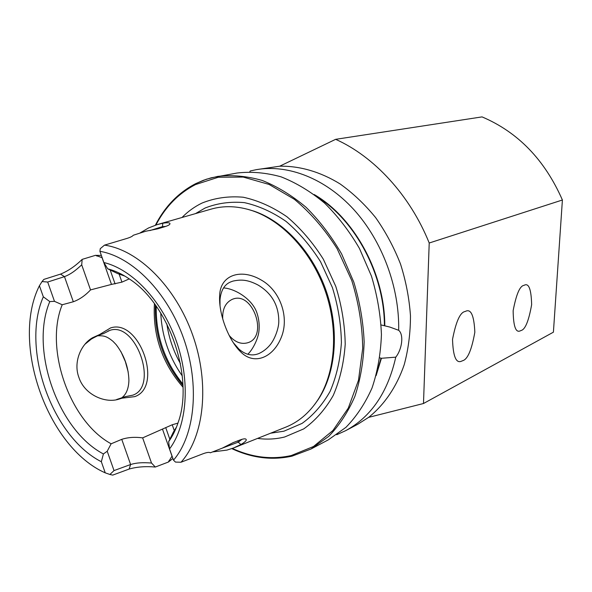 <?xml version="1.0" encoding="UTF-8"?>
<svg xmlns="http://www.w3.org/2000/svg" width="592" height="592" viewBox="0 0 592 592"><rect width="100%" height="100%" fill="white"/><g stroke="black" fill="none" stroke-linecap="round" stroke-linejoin="round"><path stroke-width="0.89" d="M223.606 287.927C235.69 288.718 252.932 299.7 257.083 313.412C259.067 319.591 259.651 325.807 258.822 332.075C257.631 340.37 251.992 350.464 247.811 354.231M122.004 398.194L118.134 399.378C104.629 403.337 84.456 394.583 78.884 377.407C73.134 362.208 80.889 344.263 92.567 337.736L99.597 334.547L110.556 327.938C139.349 318.17 163.562 386.805 134.791 396.625L122.004 398.194L125.371 396.64L132.837 395.16C158.826 386.502 135.908 321.382 109.994 330.314L103.193 333.747C100.559 334.339 96.585 336.123 91.272 339.112L85.026 344.189M97.636 335.797C103.933 335.62 106.582 336.086 112.991 341.34L116.084 344.566C124.253 355.23 128.531 367.195 128.915 380.464C128.597 389.099 125.985 395.042 121.071 398.275M261.213 280.016C280.223 290.568 289.599 317.334 281.281 337.359C273.267 357.494 254.538 365.493 241.136 352.336L239.257 350.457C227.587 337.973 218.574 312.835 219.654 295.845C219.928 274.903 240.996 268.065 261.213 280.016M233.248 342.605L238.85 349.021C245.125 354.541 251.496 356.169 257.964 353.898L258.734 353.624C263.137 351.648 266.962 348.688 270.218 344.744C274.821 339.179 278.817 328.175 278.795 321.478C278.78 305.428 271.854 293.269 258.016 285.011C247.241 279.394 240.855 279.461 233.085 281.067L231.657 281.555C224.819 283.901 220.934 289.962 220.002 299.744L220.032 305.916M464.957 311.54C460.102 312.428 455.958 321.708 452.532 339.371C453.072 356.473 456.099 363.732 461.612 361.142L462.729 360.683C467.665 359.322 471.698 349.842 474.836 332.23C474.081 315.58 470.995 308.602 465.578 311.303L464.957 311.54M523.861 285.374C519.813 286.017 516.246 294.446 513.146 310.667C513.375 326.384 515.773 333.096 520.338 330.817L521.167 330.477C525.267 329.441 528.76 320.842 531.638 304.68C531.253 289.333 528.811 282.843 524.312 285.203L523.861 285.374M118.134 399.378L116.631 399.504L125.371 396.64M222.163 448.188L238.258 442.157L240.885 444.54L233.485 448.003L226.936 450.098L212.543 451.94M229.156 335.405C234.876 342.146 241.07 344.603 247.73 342.761L248.018 342.664C268.405 336.485 252.991 291.427 233.093 299.027L232.367 299.286C225.522 302.505 222.303 309.039 222.718 318.896M140.163 232.878L148.548 227.964L157.095 224.649L162.763 223.251C168.276 222.348 170.614 222.666 169.793 224.22C169.216 225.041 167.41 225.915 164.376 226.847L157.657 228.845L145.713 231.243L133.252 235.268C132.527 236.289 130.432 237.333 126.977 238.421L104.495 245.132C138.247 249.809 175.609 286.558 192.755 335.272C209.99 383.949 204.181 436.659 181.019 462.234L175.476 462.086L173.508 460.154L169.549 448.928L168.639 441.676L173.397 432.042L176.505 427.054M124.875 276.109L117.519 273.526L107.714 268.812L103.859 262.515L99.915 251.326L100.263 248.677L104.495 245.132M128.22 372.072L125.349 361.564L120.923 351.596M172.916 458.467L168.387 462.041L155.304 467.036C145.691 466.156 136.974 466.829 129.137 469.056L112.724 475.11L109.912 474.473L105.243 472.853L101.336 461.73L103.408 453.953L107.219 451.23L111.141 443.793L121.752 439.345C127.976 437.325 134.939 436.829 142.65 437.873L172.22 424.767L177.948 423.117M43.32 296.814L39.42 285.729L42.039 281.57L43.867 279.394L60.517 274.111C68.036 271.062 75.251 266.156 82.162 259.377L95.541 255.307L102.068 257.69L111.481 284.412L90.532 289.91C85.218 295.571 79.476 299.515 73.319 301.757L62.212 304.754L54.479 301.335L49.795 301.58L43.32 296.814C20.75 348.17 51.8 436.607 101.336 461.73M95.652 255.367L101.358 255.426M257.542 438.413C266.807 439.664 275.865 439.183 284.7 436.977L303.733 428.897C315.403 420.579 325.237 409.435 333.229 395.471C339.882 380.101 343.878 363.029 345.21 344.241C344.877 324.912 341.732 305.605 335.76 286.321L323.336 259.207C312.835 242.542 300.721 228.408 286.987 216.79C272.69 206.963 258.112 200.436 243.231 197.225C228.571 195.959 214.837 197.906 202.027 203.056C194.605 206.652 187.923 211.47 181.988 217.501M376.12 375.631L381.426 358.278L395.774 357.161C402.249 349.028 403.899 334.487 398.675 330.299C399.548 287.379 382.158 240.752 353.735 209.494C325.208 178.303 287.993 164.147 256.417 169.645L250.246 170.977L249.824 171.821M336.737 434.72L345.691 430.65C371.103 416.894 387.797 392.4 395.774 357.161M379.82 357.864L381.426 358.278M256.417 169.645L279.668 166.211C299.53 165.797 320.309 171.732 340.067 183.912C352.95 193.11 364.798 204.336 375.624 217.59C385.629 231.82 393.924 247.278 400.488 263.965C405.92 281.074 409.25 298.346 410.471 315.788C410.456 333 408.369 349.317 404.21 364.731C396.603 386.887 384.267 404.884 368.638 417.36L357.664 424.316L345.691 430.65M398.675 330.299L389.795 327.05L384.793 325.829C384.904 273.534 354.275 217.553 314.174 194.516M384.793 325.829L381.322 325.001M292.13 456.114L310.963 449.032L328.301 439.856L345.928 427.35C356.48 416.531 365.183 403.411 372.028 387.997C377.607 371.48 380.737 353.646 381.433 334.495C380.634 314.951 377.304 295.475 371.436 276.079L359.47 248.492C349.45 231.265 337.81 216.124 324.542 203.071C310.63 191.505 296.133 182.758 281.052 176.838C265.949 172.642 251.274 171.369 237.037 173.027L211.196 177.807L203.337 180.316L195.811 183.601M423.487 403.515L553.409 332.171L562.4 200C544.788 159.87 518 132.164 482.043 116.89L335.642 139.327C374.188 156.562 410.027 195.256 429.215 243.009L423.487 403.515L368.638 417.36M562.4 200L429.215 243.009M279.668 166.211L335.642 139.327M173.508 460.154C195.042 435.09 200.059 384.83 183.646 338.454C167.307 292.041 132.097 256.662 99.915 251.326M169.549 448.928C187.25 425.263 190.587 381.44 176.349 341.125C162.134 300.803 132.223 269.264 103.859 262.515M168.639 441.676C172.627 436.112 175.839 429.6 178.266 422.148C194.228 377.763 169.075 304.214 129.271 278.913C122.122 274.052 114.937 270.685 107.714 268.812M234.721 447.515L285.048 427.446C297.991 422.422 308.824 413.394 317.556 400.355C335.22 373.53 338.861 330.81 325.533 291.775C312.169 252.762 283.117 221.223 252.732 210.833C237.843 205.868 223.754 205.365 210.441 209.324L158.367 224.279M181.019 462.234L202.938 453.798C206.238 452.569 208.532 452.147 209.812 452.532L210.352 452.791L222.259 448.151L233.122 442.638L239.671 440.108C242.557 439.012 244.511 438.628 245.539 438.946C247.345 439.752 245.791 441.617 240.885 444.54M39.42 285.729C10.597 342.775 47.301 447.352 105.243 472.853M49.795 301.58C29.526 349.265 57.942 430.184 103.408 453.953M62.212 304.754C44.193 348.584 69.826 421.548 111.141 443.793M129.248 278.899L121.937 282.132L111.481 284.412M154.416 303.659C152.655 335.361 162.178 363.199 182.987 387.183M165.841 226.381L162.208 226.729L149.857 230.584M82.162 259.377L81.711 264.846C74.836 271.195 70.433 274.333 64.476 276.649L47.686 282.036L42.039 281.57M90.532 289.91L81.711 264.846M54.479 301.335L47.686 282.036M109.912 474.473L114.027 470.581L107.219 451.23M237.792 440.833L238.258 442.157L242.002 439.301M114.027 470.581L130.617 464.52C136.804 462.67 142.139 462.404 151.5 463.011L142.65 437.873M151.5 463.011L155.304 467.036M168.387 462.041L172.013 456.166L162.563 429.363M162.763 223.251L162.452 227.417M103.193 333.747L99.597 334.547M314.796 404.299L318.452 399.178C335.99 372.546 339.608 330.181 326.399 291.486C313.146 252.799 284.33 221.526 254.168 211.218L248.137 209.405M270.588 433.211L283.931 431.198L302.053 423.406C313.161 415.421 322.499 404.758 330.084 391.43C336.382 376.771 340.163 360.506 341.414 342.635C341.081 324.253 338.076 305.894 332.401 287.564L320.59 261.79C310.622 245.939 299.108 232.478 286.054 221.401C272.461 212.01 258.578 205.757 244.4 202.642C230.421 201.384 217.308 203.189 205.054 208.044L195.478 213.623M232.338 448.44C252.037 457.49 271.676 459.858 291.264 455.537L313.494 446.509L332.911 430.532L348.281 408.117L358.486 380.256L362.696 348.414C362.4 325.778 358.752 303.141 351.759 280.504L337.144 248.729C324.779 229.237 310.526 212.765 294.387 199.312L269.079 184.438L243.216 177.075L218.263 177.26L195.493 184.578C178.614 193.318 165.42 206.793 155.918 225.012M377.148 371.665L381.041 358.153M384.4 325.711C384.437 275.169 355.799 220.979 317.416 197.018M231.805 448.625C251.896 458.045 271.98 460.546 292.041 456.143L310.963 449.032L328.686 436.4C339.297 425.433 348.022 412.113 354.874 396.418C360.439 379.59 363.532 361.401 364.154 341.843C363.266 321.87 359.818 301.964 353.801 282.11L341.584 253.864C331.387 236.223 319.554 220.712 306.101 207.326C292.004 195.464 277.33 186.487 262.086 180.405C246.834 176.076 232.042 174.736 217.708 176.394L206.386 179.228L195.708 183.638C178.414 192.607 164.976 206.46 155.378 225.189M155.385 304.984C154.416 335.309 163.599 362.163 182.943 385.54M156.236 306.175C155.703 335.368 164.583 361.335 182.884 384.082M160.758 313.005C161.868 336.049 169.038 357.013 182.269 375.913M166.855 323.905C168.905 337.973 173.426 351.189 180.419 363.562M121.937 282.132L119.066 273.97M115.085 283.938L110.282 270.3M73.319 301.757L64.476 276.649L60.517 274.111M174.307 430.695L172.22 424.767M129.137 469.056L130.617 464.52L121.752 439.345M169.741 439.005L165.701 427.55M317.556 400.355L314.722 404.403M252.732 210.833L248.018 209.368M231.657 281.555L231.206 281.733M108.595 330.802L108.121 330.995M168.957 460.791L168.594 461.649M97.095 256.084L96.074 255.544M239.257 350.449L237.059 347.245M219.662 295.845L220.009 299.744M91.272 339.112L92.567 337.736"/></g></svg>
